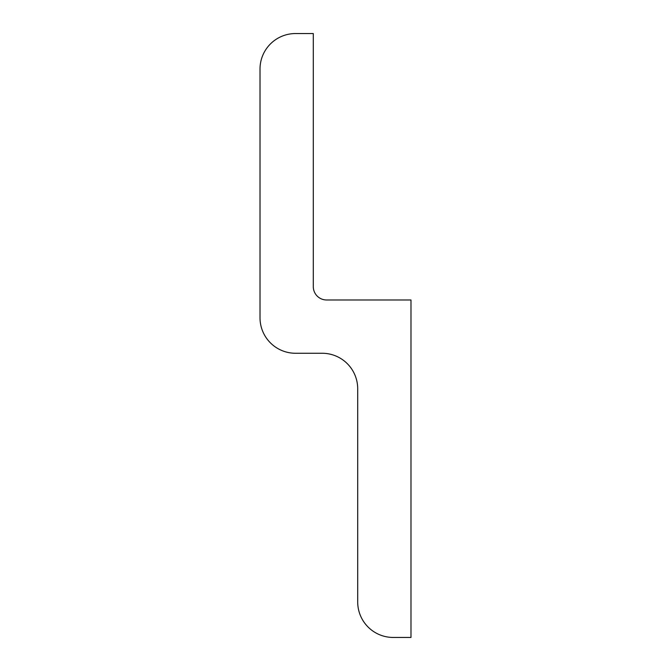 <?xml version="1.0" encoding="UTF-8"?>
<svg xmlns="http://www.w3.org/2000/svg" width="671" height="671" viewBox="0 0 671 671"><rect width="100%" height="100%" fill="white"/><g stroke="black" fill="none" stroke-linecap="round" stroke-linejoin="round"><path stroke-width="1.01" d="M410.988 637.45L410.988 299.979L326.618 299.979A13.319 13.319 0 0 1 313.298 286.651L313.298 33.55L295.534 33.55A35.521 35.521 0 0 0 260.012 69.071L260.012 317.735A35.521 35.521 0 0 0 295.534 353.265L322.181 353.265A35.521 35.521 0 0 1 357.702 388.786L357.702 601.929A35.521 35.521 0 0 0 393.223 637.45L410.988 637.45"/></g></svg>
